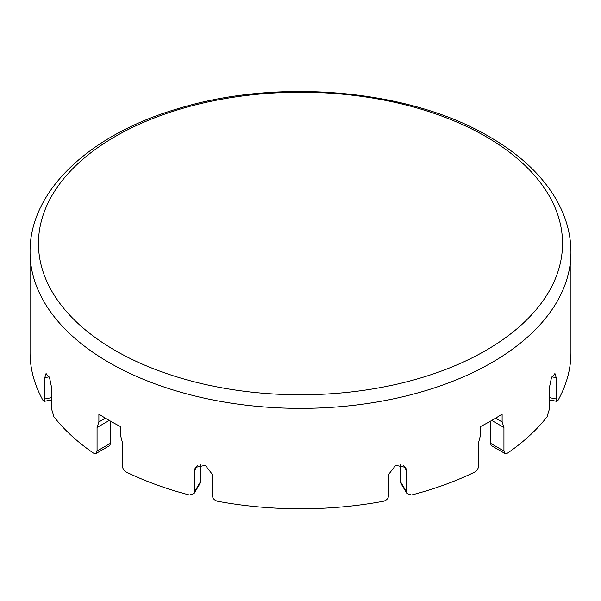 <?xml version="1.0" encoding="UTF-8"?>
<svg xmlns="http://www.w3.org/2000/svg" width="601" height="601" viewBox="0 0 601 601"><rect width="100%" height="100%" fill="white"/><g stroke="black" fill="none" stroke-linecap="round" stroke-linejoin="round"><path stroke-width="0.9" d="M30.05 252.225A270.45 156.14 -0 0 0 300.5 408.364A270.45 156.14 -0 0 0 570.95 252.225C570.882 233.984 565.969 216.383 556.195 199.419C541.989 175.176 519.745 154.299 489.462 136.788C409.965 89.624 278.962 77.822 179.015 108.383C90.315 133.978 29.359 190.57 30.05 252.225L30.05 352.637A270.45 156.14 -0 0 0 43.047 400.469L44.264 401.28L44.782 398.989L44.782 377.691L46.059 373.514L49.658 378.217L51.686 388.058L51.686 409.356L53.902 416.748A270.45 156.14 -0 0 0 93.471 453.109L96.002 453.507L97.061 451.035L97.061 427.499L98.88 421.962L98.88 414.119A270.45 156.14 -0 0 0 120.238 426.447L120.238 434.29L122.296 442.073L122.296 465.61C122.544 468.464 123.934 470.651 126.48 472.168A270.45 156.14 -0 0 0 189.45 495.014L194.033 493.571L194.499 491.806L194.499 470.508L195.317 467.42L205.317 465.339L212.453 474.497L212.453 495.795C212.754 498.582 214.489 500.408 217.66 501.279A270.45 156.14 -0 0 0 383.34 501.279C386.511 500.408 388.246 498.582 388.547 495.795L388.547 474.497L395.683 465.339L405.683 467.42L406.501 470.508L406.501 491.806L400.228 481.288L400.228 464.505M495.577 418.191L502.12 421.962L502.12 414.119A270.45 156.14 0 0 1 480.762 426.447L480.762 434.29L478.704 442.073L478.704 465.61C478.456 468.464 477.066 470.651 474.52 472.168A270.45 156.14 -0 0 1 411.55 495.014L406.967 493.571L406.501 491.806M502.12 421.962L503.938 427.499L503.938 451.035L490.318 443.177L491.37 445.642M551.936 376.842L556.218 377.691L554.941 373.514L551.342 378.217L549.314 388.058L549.314 409.356L547.098 416.748A270.45 156.14 -0 0 1 507.529 453.109L504.998 453.507L503.938 451.035M556.218 377.691L556.218 398.989L549.314 397.622M570.95 252.225L570.95 352.637A270.45 156.14 -0 0 1 557.953 400.469L556.736 401.28L556.218 398.989M490.318 443.177L490.318 421.271M200.306 483.046L200.772 481.288L194.499 491.806M200.772 464.505L200.772 481.288M400.228 481.288L400.694 483.046M105.423 418.191L98.88 421.962M110.682 421.271L110.682 443.177L109.63 445.642M503.938 427.499L491.738 420.452M109.262 420.452L97.061 427.499M97.061 451.035L110.682 443.177M51.686 397.622L44.782 398.989M194.499 470.508L197.609 465.302M403.391 465.302L406.501 470.508M44.782 377.691L49.064 376.842M485.788 136.525A262.036 151.287 -0 0 0 115.212 136.525A262.036 151.287 -0 0 0 115.212 350.481A262.036 151.287 -0 0 0 485.788 350.481A262.036 151.287 -0 0 0 485.788 136.525M504.93 453.47L491.295 445.596M109.705 445.596L96.07 453.47M51.686 399.86L44.098 401.37M200.343 482.994L194.063 493.519M406.937 493.519L400.657 482.994M556.902 401.37L549.314 399.86"/></g></svg>
